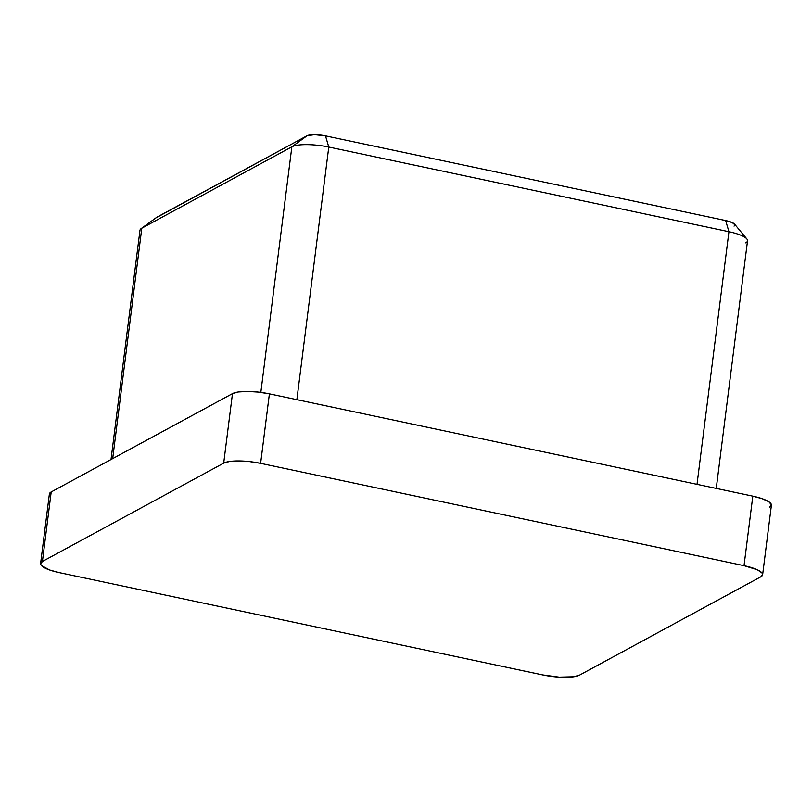 <?xml version="1.0" encoding="UTF-8"?>
<svg xmlns="http://www.w3.org/2000/svg" width="812" height="812" viewBox="0 0 812 812"><rect width="100%" height="100%" fill="white"/><g stroke="black" fill="none" stroke-linecap="round" stroke-linejoin="round"><path stroke-width="1.22" d="M769.583 507.317L771.4 504.79L768.842 501.786L762.316 498.761L752.805 496.162L269.401 393.85L258.358 392.094L247.467 391.435L238.373 391.973L232.476 393.627L51.197 491.97L49.38 494.488M40.6 563.528A28.897 7.054 7.2 0 1 42.417 561.468L51.197 491.97A28.897 7.054 -172.8 0 0 49.38 494.031L40.6 563.528A28.897 7.054 7.2 0 0 59.195 572.612L542.599 674.924L559.214 677.167L573.627 676.802L579.524 675.148L760.803 576.814L762.62 574.287L761.879 572.815L757.251 569.74L744.025 565.67L260.622 463.347L269.401 393.85L752.805 496.162L744.025 565.67L260.622 463.347L249.578 461.592L238.687 460.932L229.593 461.47L223.696 463.134L42.417 561.468L51.197 491.97L232.476 393.627L223.696 463.134L42.417 561.468L40.6 563.985L41.341 565.457L49.684 570.024L59.195 572.612L542.599 674.924A28.897 7.054 7.2 0 0 579.524 675.148L760.803 576.814A28.897 7.054 7.2 0 0 762.62 574.754A28.897 7.054 7.2 0 0 744.025 565.67L752.805 496.162A28.897 7.054 -172.8 0 1 771.4 505.247L762.62 574.754M156.249 217.738L307.037 135.756L314.528 134.65L325.5 135.858L725.654 220.559L732.262 222.6L734.951 224.873M734.769 225.543L734.038 226.132M716.245 488.428L747.527 240.809A28.897 7.054 -172.8 0 0 728.932 231.724L328.779 147.033L296.867 399.666L328.779 147.033L325.5 135.858A14.443 3.532 -172.8 0 0 307.037 135.756L156.98 217.149L141.795 228.213L112.685 458.607L141.795 228.213L291.853 146.81L260.835 392.389L291.853 146.81A28.897 7.054 7.2 0 1 328.779 147.033L728.932 231.724L697.011 484.358L728.932 231.724L725.654 220.559L325.5 135.858L328.779 147.033A28.897 7.054 -172.8 0 0 291.853 146.81L307.037 135.756L291.853 146.81L141.795 228.213A28.897 7.054 -172.8 0 0 139.979 230.273L111.021 459.511M232.476 393.627L223.696 463.134A28.897 7.054 7.2 0 1 260.622 463.347L269.401 393.85A28.897 7.054 -172.8 0 0 232.476 393.627M746.827 238.931L734.596 224.163A14.443 3.532 -172.8 0 0 725.654 220.559L728.932 231.724A28.897 7.054 7.2 0 1 746.827 238.931A28.897 7.054 7.2 0 1 745.71 242.869M141.126 228.629A28.897 7.054 7.2 0 1 141.795 228.213L156.98 217.149A14.443 3.532 -172.8 0 0 156.645 217.362L141.126 228.629"/></g></svg>
